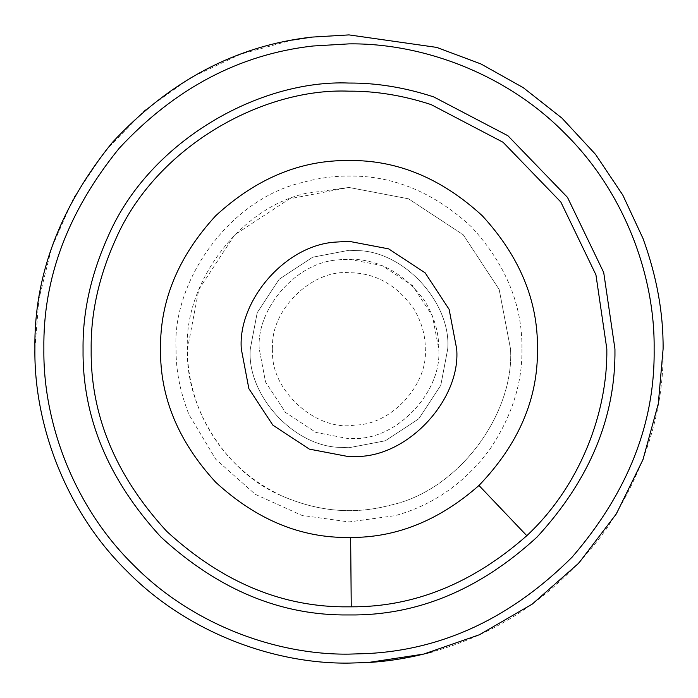 <?xml version="1.0" encoding="UTF-8"?>
<svg xmlns="http://www.w3.org/2000/svg" width="698" height="698" viewBox="0 0 698 698"><rect width="100%" height="100%" fill="white"/><g stroke="black" fill="none" stroke-linecap="round" stroke-linejoin="round"><path stroke-width="0.52" stroke-dasharray="3.49 2.62" d="M338.408 259.883C372.331 255.887 401.08 269.498 424.654 300.733C434.287 316.674 438.981 332.763 438.745 349C442.157 390.409 399.265 438.318 356.041 438.466L349 438.745L315.967 432.446L285.543 412.457L265.554 382.033L259.255 349C256.14 309.013 295.996 262.003 338.408 259.883L349 259.255L382.033 265.554L412.457 285.543L432.446 315.967L438.745 349C442.288 391.055 398.008 439.321 354.479 438.58L349 438.745L315.967 432.446L285.543 412.457L265.554 382.033L259.255 349C256.14 309.013 295.996 262.003 338.408 259.883M272.717 349C269.306 311.256 311.256 269.306 349 272.717C374.765 272.709 396.202 284.461 413.312 307.975C421.487 321.525 425.483 335.197 425.283 349C428.179 384.197 391.726 424.925 354.985 425.047C316.325 432.149 268.922 389.414 272.717 349M250.285 349C246.534 394.553 293.71 447.252 341.252 447.409L349 447.715L385.34 440.787L418.8 418.8L440.787 385.34L447.715 349C451.466 303.447 404.29 250.748 356.748 250.591L349 250.285L312.66 257.213L279.2 279.2L257.213 312.66L250.285 349C246.534 394.553 293.71 447.252 341.252 447.409L349 447.715L385.34 440.787L418.8 418.8L440.787 385.34L447.715 349C451.466 303.447 404.29 250.748 356.748 250.591L349 250.285L312.66 257.213L279.2 279.2L257.213 312.66L250.285 349C246.534 394.553 293.71 447.252 341.252 447.409L349 447.715L385.34 440.787L418.8 418.8L440.787 385.34L447.715 349C451.466 303.447 404.29 250.748 356.748 250.591L349 250.285L312.66 257.213L279.2 279.2L257.213 312.66L250.285 349C246.534 394.553 293.71 447.252 341.252 447.409L349 447.715L385.34 440.787L418.8 418.8L440.787 385.34L447.715 349C451.466 303.447 404.29 250.748 356.748 250.591L349 250.285L312.66 257.213L279.2 279.2L257.213 312.66L250.285 349M336.288 242.058C285.386 244.605 237.564 301.013 241.307 349C237.564 301.013 285.386 244.605 336.288 242.058L349 241.307L388.638 248.872L425.152 272.848L449.128 309.362L456.693 349C460.942 399.465 407.815 457.391 355.579 456.492L349 456.693L309.362 449.128L272.848 425.152L248.872 388.638L241.307 349C237.564 301.013 285.386 244.605 336.288 242.058L349 241.307L388.638 248.872L425.152 272.848L449.128 309.362L456.693 349C460.942 399.465 407.815 457.391 355.579 456.492M281.224 495.632C243.183 477.336 215.961 448.91 199.567 410.345C191.304 389.467 187.265 369.015 187.465 349C183.687 286.197 236.657 209.383 305.314 193.486L349 187.465L408.461 198.808L463.228 234.772L499.192 289.539L510.535 349C514.539 412.963 459.293 490.921 389.449 505.396L389.449 505.396C353.65 514.845 317.573 511.59 281.224 495.632C222.924 470.749 185.153 403.47 187.465 349L198.808 289.539L234.772 234.772L289.539 198.808L349 187.465L408.461 198.808L463.228 234.772L499.192 289.539L510.535 349C514.539 412.963 459.293 490.921 389.449 505.396C353.65 514.845 317.573 511.59 281.224 495.632L281.224 495.632M663.1 349C664.025 410.625 644.891 470.958 605.69 530.018C560.346 591.66 502.761 632.214 432.943 651.679M34.9 349L38.887 299.128L51.6 247.938L73.735 197.717L105.145 151.021L144.791 110.345L190.772 77.67L240.644 54.182L291.851 40.144M311.927 37.099L349 34.9L436.73 47.403L480.957 63.963L523.273 87.678L561.986 118.145L595.56 154.406L622.808 195.091L643.041 238.559M521.938 349C522.444 382.932 511.913 416.148 490.328 448.666C465.365 482.606 433.659 504.933 395.216 515.648L349 521.938L301.929 515.403L255.311 494.359L215.813 459.319L189.018 414.682C180.171 392.32 175.852 370.429 176.062 349C172.022 281.765 228.735 199.532 302.234 182.51C318.244 178.121 333.836 175.975 349 176.062C393.14 175.468 433.894 192.351 471.281 226.719C505.649 264.106 522.532 304.86 521.938 349"/><path stroke-width="1.05" d="M336.288 242.058L349 241.307L388.638 248.872L425.152 272.848L449.128 309.362L456.693 349C460.942 399.465 407.815 457.391 355.579 456.492L349 456.693L309.362 449.128L272.848 425.152L248.872 388.638L241.307 349C237.564 301.013 285.386 244.605 336.288 242.058L349 241.307L388.638 248.872L425.152 272.848L449.128 309.362L456.693 349C460.942 399.465 407.815 457.391 355.579 456.492L349 456.693L309.362 449.128L272.848 425.152L248.872 388.638L241.307 349L248.872 388.638L272.848 425.152L309.362 449.128L349 456.693L355.579 456.492M160.54 349C159.894 300.899 178.295 256.48 215.734 215.734C256.48 178.295 300.899 159.894 349 160.54C397.101 159.894 441.52 178.295 482.266 215.734C519.705 256.48 538.106 300.899 537.46 349C538.088 398.759 518.597 444.251 478.968 485.476C439.374 520.35 396.604 537.678 350.64 537.451L349 537.46C300.899 538.106 256.48 519.705 215.734 482.266C178.295 441.52 159.894 397.101 160.54 349M432.943 651.679C411.009 657.673 389.414 661.285 368.178 662.515L349 663.1C275.344 664.112 188.294 633.575 126.896 571.104C64.425 509.706 33.888 422.656 34.9 349C33.818 276.338 59.644 207.481 112.378 142.427C169.727 80.724 236.238 45.614 311.927 37.099L349 34.9L436.73 47.403L480.957 63.963L523.273 87.678L561.986 118.145L595.56 154.406L622.808 195.091L643.041 238.559C656.731 276.251 663.414 313.062 663.1 349L658.31 403.671L642.963 459.659L616.308 513.937L578.808 563.111L532.225 604.119L479.386 634.761L423.625 654.105L368.178 662.515L349 663.1C275.344 664.112 188.294 633.575 126.896 571.104C64.425 509.706 33.888 422.656 34.9 349M291.851 40.144L311.927 37.099M643.041 238.559C656.731 276.251 663.414 313.062 663.1 349M312.983 46.007L349 43.878C420.554 42.892 505.116 72.548 564.761 133.239C625.452 192.884 655.108 277.446 654.122 349C655.186 423.04 627.895 492.369 572.247 556.995C511.686 617.451 443.474 649.637 367.628 653.555L349 654.122C277.446 655.108 192.884 625.452 133.239 564.761C72.548 505.116 42.892 420.554 43.878 349C42.822 278.415 67.915 211.529 119.14 148.334C174.849 88.393 239.458 54.287 312.983 46.007M350.64 537.451L351.251 606.824C414.123 607.129 472.642 583.423 526.807 535.706C580.937 485.145 607.766 411.235 606.832 349L595.935 274.838L560.843 202.036L503.084 142.279L431.111 104.595C403.025 95.443 375.655 90.967 349 91.168C262.614 87.564 155.898 146.938 115.711 239.222C98.942 276.373 90.757 312.966 91.168 349C90.286 414.804 115.458 475.574 166.691 531.309C222.426 582.542 283.196 607.714 349 606.832L351.251 606.824M478.968 485.476L526.807 535.706M83.053 349C82.626 311.832 91.063 274.087 108.365 235.767C149.817 140.577 259.892 79.336 349 83.053C376.492 82.844 404.727 87.459 433.694 96.9L507.935 135.761L567.518 197.412L603.709 272.499L614.947 349C615.863 416.872 589.897 479.561 537.059 537.059C479.561 589.897 416.872 615.863 349 614.947C281.128 615.863 218.439 589.897 160.941 537.059C108.103 479.561 82.137 416.872 83.053 349"/></g></svg>
